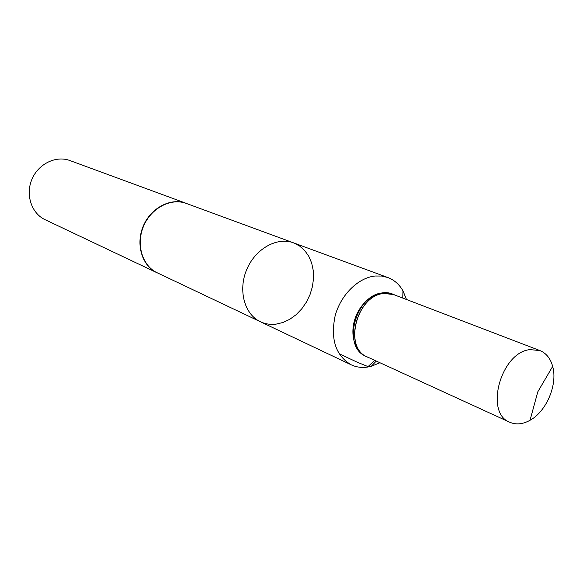 <?xml version="1.0" encoding="UTF-8"?>
<svg xmlns="http://www.w3.org/2000/svg" width="583" height="583" viewBox="0 0 583 583"><rect width="100%" height="100%" fill="white"/><g stroke="black" fill="none" stroke-linecap="round" stroke-linejoin="round"><path stroke-width="0.87" d="M276.029 324.148L283.01 322.486L289.78 319.302L296.084 314.725L301.688 308.932L306.388 302.154L310.01 294.641L312.415 286.676L313.516 278.557L313.268 270.585L311.672 263.064L308.779 256.28L304.683 250.501L299.538 245.96L293.526 242.849C277.129 236.596 255.332 248.752 246.704 269.586C237.871 290.327 244.452 314.405 260.397 321.736C265.272 324.01 270.476 324.811 276.029 324.148M69.931 160.558C55.975 155.267 38.325 163.83 31.897 179.367C25.302 194.831 31.548 213.429 45.095 219.689L156.951 272.72C142.012 265.833 135.475 244.335 143.243 226.131C150.808 207.839 170.732 197.455 186.108 203.299L69.931 160.558M260.397 321.736L157.221 272.793C142.31 265.914 135.788 244.437 143.542 226.255C151.099 207.985 170.994 197.615 186.349 203.445L293.526 242.849C277.129 236.596 255.332 248.752 246.704 269.586C237.871 290.327 244.452 314.405 260.397 321.736L351.192 364.812C335.721 355.645 330.357 339.364 335.101 315.971C340.654 294.954 358.144 277.683 375.117 276.014L381.668 276.05L387.848 277.523C394.254 279.964 399.297 284.402 402.97 290.837L406.504 299.509M379.941 362.743L371.276 366.292L367.596 367.064C361.744 367.931 356.279 367.181 351.192 364.812M369.389 357.904L366.758 356.818C342.913 346.943 357.124 294.728 384.233 293.344L393.044 294.24L395.66 295.355M529.998 349.618C500.935 352.19 484.24 413.026 509.804 422.26C516.064 424.949 522.805 424.293 530.042 420.277C546.526 411.372 557.844 384.408 552.669 366.401C550.469 358.428 546.22 353.145 539.916 350.565L529.998 349.618M539.916 350.565L393.656 294.59L384.219 293.46C356.818 294.874 342.986 347.927 367.436 357.007L509.804 422.26M374.665 360.323L368.07 366.612L357.379 362.276L339.022 353.67M187.369 203.824C171.898 197.105 151.143 207.41 143.389 226.189C135.409 244.882 142.58 266.912 158.204 273.252M391.601 293.81L382.849 292.921C355.856 294.298 341.718 346.258 365.461 356.096M366.649 356.76C354.063 351.877 348.984 332.529 356.213 315.578C363.253 298.554 380.626 288.629 392.927 294.196M293.526 242.849L387.848 277.523M402.736 298.066L402.97 290.837M376.283 361.059L371.276 366.292M530.042 420.277L537.788 391.842L552.669 366.401"/></g></svg>
